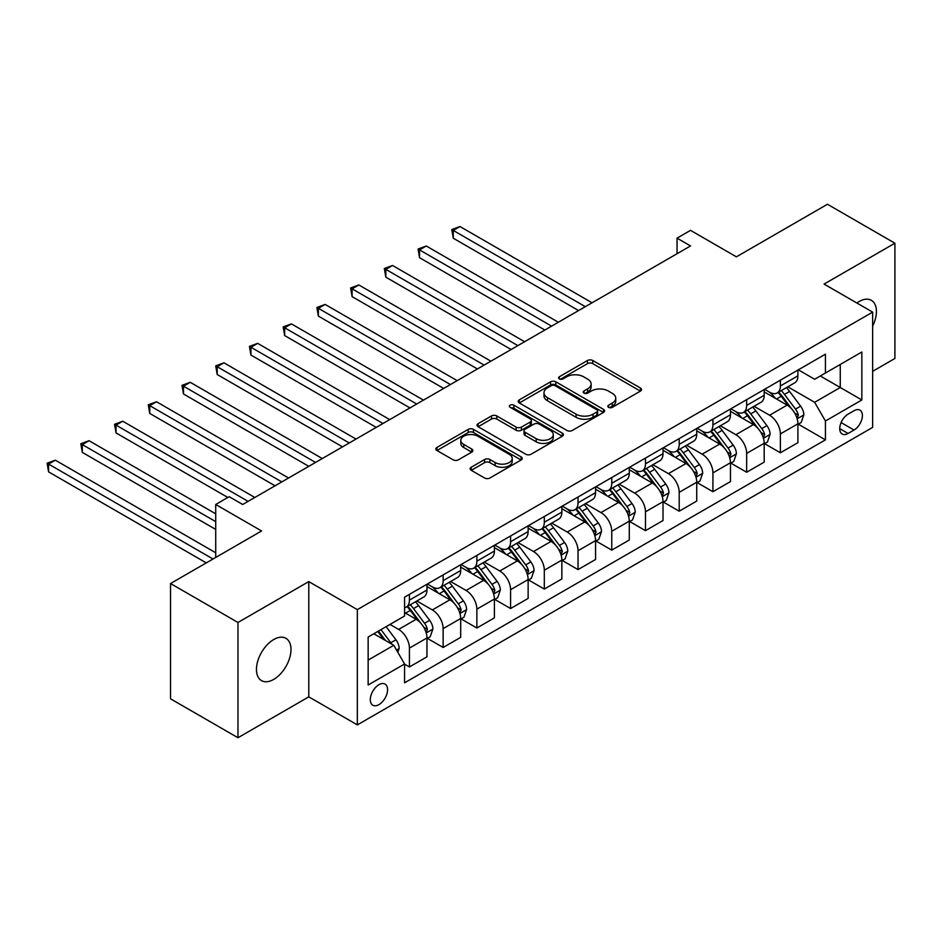 <?xml version="1.0" encoding="UTF-8"?>
<svg xmlns="http://www.w3.org/2000/svg" width="942" height="942" viewBox="0 0 942 942"><rect width="100%" height="100%" fill="white"/><g stroke="black" fill="none" stroke-linecap="round" stroke-linejoin="round"><path stroke-width="1.41" d="M608.603 407.344A2.626 1.519 0 0 0 612.312 407.344L640.442 391.095A3.744 2.167 0 0 0 641.537 389.564A3.744 2.167 0 0 0 640.442 388.033L592.777 360.515A3.744 2.167 0 0 0 587.478 360.515L559.348 376.765A2.626 1.519 0 0 0 558.571 377.836A2.626 1.519 0 0 0 559.348 378.896A2.626 1.519 0 0 0 563.057 378.896L566.695 376.8A11.987 6.924 0 0 1 583.64 376.8L587.608 379.096A11.987 6.924 0 0 1 591.117 383.983A11.987 6.924 0 0 1 587.608 388.881L583.969 390.977A2.626 1.519 0 0 0 583.204 392.049A2.626 1.519 0 0 0 583.969 393.12A2.626 1.519 0 0 0 587.678 393.12L591.317 391.012A11.987 6.924 0 0 1 608.273 391.012L612.241 393.309A11.987 6.924 0 0 1 615.75 398.207A11.987 6.924 0 0 1 612.241 403.094L608.603 405.201A2.626 1.519 0 0 0 607.826 406.273A2.626 1.519 0 0 0 608.603 407.344L608.603 405.201M273.722 679.406A24.421 14.095 120 0 0 289.677 657.893A24.421 14.095 120 0 0 285.932 638.323A24.421 14.095 120 0 0 273.722 639.536A24.421 14.095 120 0 0 257.767 661.048A24.421 14.095 120 0 0 261.511 680.619A24.421 14.095 120 0 0 273.722 679.406M872.645 326.132A24.421 14.095 120 0 0 871.362 300.321A24.421 14.095 120 0 0 859.151 301.534A24.421 14.095 120 0 0 856.879 303.018M378.931 704.64A12.211 7.053 120 0 0 386.915 693.877A12.211 7.053 120 0 0 385.043 684.092A12.211 7.053 120 0 0 378.931 684.704A12.211 7.053 120 0 0 370.96 695.455A12.211 7.053 120 0 0 372.832 705.24A12.211 7.053 120 0 0 378.931 704.64M471.224 467.232A3.744 2.167 0 0 0 470.129 468.763A3.744 2.167 0 0 0 471.224 470.293L484.6 478.006A3.744 2.167 0 0 0 489.899 478.006L521.15 459.967A3.744 2.167 0 0 0 522.245 458.436A3.744 2.167 0 0 0 521.15 456.917L473.473 429.387A3.744 2.167 0 0 0 468.186 429.387L436.935 447.438A3.744 2.167 0 0 0 435.84 448.957A3.744 2.167 0 0 0 436.935 450.488L453.09 459.814A3.744 2.167 0 0 0 458.389 459.814L471.754 452.101A3.744 2.167 0 0 0 472.849 450.57A3.744 2.167 0 0 0 471.754 449.04L463.747 444.412A10.021 5.782 0 0 1 460.815 440.326A10.021 5.782 0 0 1 466.997 434.98A10.021 5.782 0 0 1 477.912 436.24L509.292 454.35A10.021 5.782 0 0 1 512.224 458.436A10.021 5.782 0 0 1 506.042 463.782A10.021 5.782 0 0 1 495.127 462.534L489.899 459.508A3.744 2.167 0 0 0 484.6 459.508L471.224 467.232L471.224 470.293M872.645 371.313L894.9 358.466L894.9 243.201L827.453 204.261L736.397 256.836L690.533 230.354L677.051 238.138L690.533 245.933L242.695 504.488L229.2 496.705L215.718 504.488L215.718 557.44M237.973 622.474L237.973 737.739L308.788 696.856L308.788 581.591L237.973 622.474L170.526 583.534L261.582 530.97L215.718 504.488M308.788 581.591L357.348 609.627L872.645 312.12L872.645 427.385L357.348 724.893L357.348 609.627M894.9 243.201L824.085 284.084L872.645 312.12M566.954 430.459A3.744 2.167 0 0 0 572.253 430.459L603.504 412.419A3.744 2.167 0 0 0 604.599 410.889A3.744 2.167 0 0 0 603.504 409.37L555.839 381.84A3.744 2.167 0 0 0 550.54 381.84L519.289 399.891A3.744 2.167 0 0 0 518.194 401.41A3.744 2.167 0 0 0 519.289 402.94L566.954 430.459M511.2 407.91A2.626 1.519 0 0 1 513.861 408.275L513.861 405.166L562.327 433.143A3.744 2.167 0 0 1 563.422 434.662A3.744 2.167 0 0 1 562.327 436.193L531.076 454.232A3.744 2.167 0 0 1 525.777 454.232L478.112 426.714L478.112 423.665A3.744 2.167 0 0 0 477.017 425.183A3.744 2.167 0 0 0 478.112 426.714M478.112 423.665L491.488 415.94A3.744 2.167 0 0 1 496.787 415.94L516.11 427.103A3.744 2.167 0 0 0 521.409 427.103L530.275 421.981A3.744 2.167 0 0 0 531.382 420.45A3.744 2.167 0 0 0 530.275 418.919L510.152 407.297A2.626 1.519 0 0 1 509.387 406.226A2.626 1.519 0 0 1 511 404.836A2.626 1.519 0 0 1 513.861 405.166M237.973 737.739L170.526 698.799L170.526 583.534M854.029 410.724L848.094 414.15A11.822 6.829 120 0 0 840.37 424.571A11.822 6.829 120 0 0 842.183 434.05A11.822 6.829 120 0 0 848.094 433.461L854.029 430.035A11.822 6.829 120 0 0 861.753 419.614A11.822 6.829 120 0 0 859.94 410.135A11.822 6.829 120 0 0 854.029 410.724M798.321 369.829L814.642 379.261L825.428 373.032L825.428 354.18L404.565 597.169L404.565 616.009L368.145 637.039L368.145 685.011L404.565 663.98L404.565 682.832L825.428 439.843L825.428 421.003L814.642 402.305L787.818 386.821M825.428 373.032L861.848 352.002L861.848 399.973L825.428 421.003M308.788 696.856L357.348 724.893M677.051 238.138L677.051 253.716M820.305 375.988L840.264 387.515L840.264 364.46L861.848 352.002M814.642 402.305L840.264 387.515L861.848 399.973M368.145 660.095L393.78 645.294L373.809 633.766M404.565 664.145L409.417 666.948L409.417 648.096A15.26 8.808 -120 0 0 398.631 629.409L390 624.428M409.417 666.948L426.962 656.821L426.962 637.969A15.26 8.808 -120 0 0 416.164 619.283L404.565 612.583M427.362 638.358L443.14 647.472L443.14 628.632A15.26 8.808 -120 0 0 432.354 609.933L416.859 600.996M443.14 647.472L460.685 637.345L460.685 618.505A15.26 8.808 -120 0 0 449.887 599.818L426.962 586.572M461.085 618.894L476.864 628.008L476.864 609.156A15.26 8.808 -120 0 0 466.078 590.469L450.582 581.52M476.864 628.008L494.409 617.881L494.409 599.03A15.26 8.808 -120 0 0 483.611 580.343L460.685 567.108M494.809 599.418L510.588 608.532L510.588 589.692A15.26 8.808 -120 0 0 499.802 570.993L484.306 562.056M510.588 608.532L528.132 598.417L528.132 579.565A15.26 8.808 -120 0 0 517.335 560.879L494.409 547.632M528.533 579.954L544.311 589.068L544.311 570.216A15.26 8.808 -120 0 0 533.525 551.529L518.029 542.58M544.311 589.068L561.856 578.941L561.856 560.09A15.26 8.808 -120 0 0 551.058 541.403L528.132 528.168M562.256 560.49L578.035 569.592L578.035 550.752A15.26 8.808 -120 0 0 567.249 532.053L551.753 523.116M578.035 569.592L595.568 559.477L595.568 540.626A15.26 8.808 -120 0 0 584.782 521.939L561.856 508.692M595.98 541.014L611.758 550.128L611.758 531.276A15.26 8.808 -120 0 0 600.972 512.589L585.477 503.64M611.758 550.128L629.291 540.002L629.291 521.15A15.26 8.808 -120 0 0 618.505 502.463L595.568 489.228M629.703 521.55L645.482 530.652L645.482 511.812A15.26 8.808 -120 0 0 634.696 493.113L619.2 484.176M645.482 530.652L663.015 520.537L663.015 501.686A15.26 8.808 -120 0 0 652.229 482.999L629.291 469.752M663.427 502.074L679.206 511.188L679.206 492.336A15.26 8.808 -120 0 0 668.42 473.649L652.924 464.7M679.206 511.188L696.739 501.062L696.739 482.21A15.26 8.808 -120 0 0 685.953 463.523L663.015 450.288M697.151 482.61L712.929 491.712L712.929 472.872A15.26 8.808 -120 0 0 702.143 454.174L686.647 445.236M712.929 491.712L730.462 481.597L730.462 462.746A15.26 8.808 -120 0 0 719.676 444.059L696.739 430.812M730.874 463.134L746.653 472.248L746.653 453.396A15.26 8.808 -120 0 0 735.867 434.709L720.371 425.76M746.653 472.248L764.186 462.122L764.186 443.27A15.26 8.808 -120 0 0 753.4 424.583L730.462 411.348M764.598 443.67L780.376 452.772L780.376 433.932A15.26 8.808 -120 0 0 769.59 415.234L754.095 406.296M780.376 452.772L797.909 442.658L797.909 423.806A15.26 8.808 -120 0 0 787.123 405.119L764.186 391.872M764.598 389.305L769.59 392.19A15.26 8.808 -120 0 0 777.221 392.944A15.26 8.808 -120 0 0 780.376 385.961L780.376 380.191M730.874 408.769L735.867 411.654A15.26 8.808 -120 0 0 743.497 412.408A15.26 8.808 -120 0 0 746.653 405.425L746.653 399.667M697.151 428.245L702.143 431.13A15.26 8.808 -120 0 0 709.773 431.883A15.26 8.808 -120 0 0 712.929 424.889L712.929 419.131M663.427 447.709L668.42 450.594A15.26 8.808 -120 0 0 676.05 451.348A15.26 8.808 -120 0 0 679.206 444.365L679.206 438.607M629.703 467.185L634.696 470.07A15.26 8.808 -120 0 0 642.326 470.823A15.26 8.808 -120 0 0 645.482 463.829L645.482 458.071M595.98 486.649L600.972 489.534A15.26 8.808 -120 0 0 608.603 490.287A15.26 8.808 -120 0 0 611.758 483.305L611.758 477.547M562.256 506.125L567.249 509.01A15.26 8.808 -120 0 0 574.879 509.763A15.26 8.808 -120 0 0 578.035 502.769L578.035 497.011M528.533 525.589L533.525 528.474A15.26 8.808 -120 0 0 541.155 529.227A15.26 8.808 -120 0 0 544.311 522.245L544.311 516.487M494.809 545.065L499.802 547.95A15.26 8.808 -120 0 0 507.432 548.703A15.26 8.808 -120 0 0 510.588 541.709L510.588 535.951M461.085 564.529L466.078 567.414A15.26 8.808 -120 0 0 473.708 568.167A15.26 8.808 -120 0 0 476.864 561.185L476.864 555.415M427.362 584.005L432.354 586.89A15.26 8.808 -120 0 0 439.985 587.643A15.26 8.808 -120 0 0 443.14 580.649L443.14 574.891M798.321 424.194L825.428 439.843M777.221 392.944L794.754 382.817A15.26 8.808 -120 0 0 797.909 375.834L797.909 370.065M743.497 412.408L761.03 402.293A15.26 8.808 -120 0 0 764.186 395.299L764.186 389.541M709.773 431.883L727.306 421.757A15.26 8.808 -120 0 0 730.462 414.774L730.462 409.005M676.05 451.348L693.583 441.221A15.26 8.808 -120 0 0 696.739 434.238L696.739 428.48M642.326 470.823L659.859 460.697A15.26 8.808 -120 0 0 663.015 453.714L663.015 447.945M608.603 490.287L626.136 480.161A15.26 8.808 -120 0 0 629.291 473.178L629.291 467.42M574.879 509.763L592.412 499.637A15.26 8.808 -120 0 0 595.568 492.654L595.568 486.884M541.155 529.227L558.688 519.101A15.26 8.808 -120 0 0 561.856 512.118L561.856 506.36M507.432 548.703L524.965 538.577A15.26 8.808 -120 0 0 528.132 531.594L528.132 525.824M473.708 568.167L491.241 558.041A15.26 8.808 -120 0 0 494.409 551.058L494.409 545.3M439.985 587.643L457.518 577.517A15.26 8.808 -120 0 0 460.685 570.534L460.685 564.764M404.565 607.731A15.26 8.808 -120 0 0 406.261 607.107L423.794 596.981A15.26 8.808 -120 0 0 426.962 589.998L426.962 584.24M406.261 607.107A15.26 8.808 -120 0 0 409.417 600.125L409.417 594.355M393.78 645.294L404.565 663.98M609.651 407.709L612.241 406.214A11.987 6.924 0 0 0 615.75 401.316L615.75 398.207M591.117 383.983L591.117 387.103A11.987 6.924 0 0 1 587.608 391.99L585.017 393.485M640.395 391.118L592.777 363.636A3.744 2.167 0 0 0 587.478 363.636L560.396 379.273M603.457 412.455L555.839 384.96A3.744 2.167 0 0 0 550.54 384.96L519.336 402.976M596.887 411.96A2.626 1.519 0 0 0 597.652 410.889A2.626 1.519 0 0 0 596.887 409.829L555.038 385.667A2.626 1.519 0 0 0 551.329 385.667L547.49 387.88A11.987 6.924 0 0 0 543.981 392.779A11.987 6.924 0 0 0 547.49 397.665L576.092 414.186A11.987 6.924 0 0 0 593.036 414.186L596.887 411.96L596.887 415.081A2.626 1.519 0 0 0 597.652 414.009L597.652 410.889M543.981 392.779L543.981 395.887A11.987 6.924 0 0 0 547.49 400.786L547.49 397.665M596.887 415.081L593.036 417.294A11.987 6.924 0 0 1 576.092 417.294L547.49 400.786M478.159 426.75L491.488 419.049L491.488 415.94M531.382 420.45L531.382 423.559A3.744 2.167 0 0 1 530.275 425.089L521.409 430.211A3.744 2.167 0 0 1 516.11 430.211L496.787 419.049A3.744 2.167 0 0 0 491.488 419.049M513.861 408.275L562.268 436.228M536.175 438.678A10.021 5.782 0 0 0 547.09 439.938A10.021 5.782 0 0 0 553.272 434.592A10.021 5.782 0 0 0 550.34 430.506L539.283 424.124A3.744 2.167 0 0 0 533.984 424.124L525.118 429.246A3.744 2.167 0 0 0 524.023 430.765A3.744 2.167 0 0 0 525.118 432.296L536.175 438.678L536.175 441.798A10.021 5.782 0 0 0 547.09 443.046A10.021 5.782 0 0 0 553.272 437.712L553.272 434.592M524.023 430.765L524.023 433.885A3.744 2.167 0 0 0 525.118 435.416L525.118 432.296M536.175 441.798L525.118 435.416M512.224 458.436L512.224 461.556A10.021 5.782 0 0 1 506.042 466.902A10.021 5.782 0 0 1 495.127 465.642L489.899 462.628A3.744 2.167 0 0 0 484.6 462.628L471.283 470.317M460.815 440.326L460.815 443.435A10.021 5.782 0 0 0 463.747 447.532L463.747 444.412M471.707 452.125L463.747 447.532M521.091 460.002L473.473 432.508A3.744 2.167 0 0 0 468.186 432.508L436.982 450.523M797.909 424.43L801.147 422.558L803.844 414.774A10.115 5.84 -120 0 0 800.618 406.167L789.596 391.448A29.19 16.85 -120 0 0 786.417 387.633M775.454 398.372A29.19 16.85 -120 0 0 769.473 392.119M796.991 418.236L798.392 415.198A10.115 5.84 -120 0 0 795.495 409.122L784.474 394.404A29.19 16.85 -120 0 0 781.283 390.589M778.575 392.155A24.233 13.989 60 0 1 782.543 396.676L791.881 409.134M592.071 302.782L460.002 226.539L453.267 230.425L453.267 238.22L578.576 310.566M778.045 392.461A29.19 16.85 60 0 1 781.236 396.276L788.56 406.061M453.267 238.22L451.783 229.577L585.323 306.68M451.783 229.577L460.002 226.539M764.186 443.894L767.424 442.033L770.12 434.238A10.115 5.84 -120 0 0 766.894 425.631L755.873 410.912A29.19 16.85 -120 0 0 752.693 407.097M741.731 417.848A29.19 16.85 -120 0 0 735.749 411.595M763.267 437.7L764.668 434.674A10.115 5.84 -120 0 0 761.772 428.586L750.75 413.879A29.19 16.85 -120 0 0 747.559 410.064M744.851 411.63A24.233 13.989 60 0 1 748.819 416.152L758.157 428.598M558.347 322.246L426.279 246.003L419.543 249.901L419.543 257.684L544.853 330.041M744.321 411.925A29.19 16.85 60 0 1 747.512 415.74L754.836 425.525M419.543 257.684L418.06 249.041L551.6 326.144M418.06 249.041L426.279 246.003M730.462 463.37L733.7 461.498L736.397 453.714A10.115 5.84 -120 0 0 733.17 445.107L722.149 430.388A29.19 16.85 -120 0 0 718.97 426.573M708.007 437.312A29.19 16.85 -120 0 0 702.026 431.059M729.544 457.176L730.945 454.138A10.115 5.84 -120 0 0 728.048 448.062L717.027 433.344A29.19 16.85 -120 0 0 713.836 429.528M711.128 431.095A24.233 13.989 60 0 1 715.096 435.616L724.433 448.074M524.623 341.722L392.555 265.479L385.82 269.365L385.82 277.16L511.129 349.506M710.598 431.401A29.19 16.85 60 0 1 713.789 435.216L721.113 445.001M385.82 277.16L384.336 268.517L517.876 345.608M384.336 268.517L392.555 265.479M696.739 482.834L699.977 480.973L702.673 473.178A10.115 5.84 -120 0 0 699.447 464.571L688.425 449.852A29.19 16.85 -120 0 0 685.246 446.037M674.284 456.788A29.19 16.85 -120 0 0 668.302 450.535M695.82 476.64L697.221 473.614A10.115 5.84 -120 0 0 694.325 467.526L683.303 452.819A29.19 16.85 -120 0 0 680.112 449.004M677.404 450.57A24.233 13.989 60 0 1 681.372 455.092L690.71 467.538M490.9 361.186L358.831 284.943L352.096 288.841L352.096 296.624L477.406 368.981M676.874 450.865A29.19 16.85 60 0 1 680.065 454.68L687.389 464.465M352.096 296.624L350.612 287.981L484.153 365.084M350.612 287.981L358.831 284.943M663.015 502.31L666.253 500.438L668.95 492.654A10.115 5.84 -120 0 0 665.723 484.035L654.702 469.328A29.19 16.85 -120 0 0 651.523 465.513M640.56 476.252A29.19 16.85 -120 0 0 634.578 469.999M662.096 496.116L663.498 493.078A10.115 5.84 -120 0 0 660.601 487.002L649.58 472.283A29.19 16.85 -120 0 0 646.389 468.468M643.68 470.034A24.233 13.989 60 0 1 647.649 474.556L656.986 487.014M457.176 380.662L325.12 304.419L318.372 308.305L318.372 316.1L443.682 388.445M643.151 470.341A29.19 16.85 60 0 1 646.342 474.156L653.666 483.941M318.372 316.1L316.889 307.457L450.429 384.548M316.889 307.457L325.12 304.419M629.291 521.774L632.529 519.913L635.226 512.118A10.115 5.84 -120 0 0 632 503.511L620.978 488.792A29.19 16.85 -120 0 0 617.799 484.977M606.836 495.728A29.19 16.85 -120 0 0 600.855 489.475M628.373 515.58L629.774 512.554A10.115 5.84 -120 0 0 626.877 506.466L615.856 491.759A29.19 16.85 -120 0 0 612.665 487.944M609.957 489.51A24.233 13.989 60 0 1 613.937 494.032L623.263 506.478M423.453 400.126L291.396 323.883L284.649 327.781L284.649 335.564L409.958 407.921M609.427 489.805A29.19 16.85 60 0 1 612.618 493.62L619.942 503.405M284.649 335.564L283.165 326.921L416.705 404.024M283.165 326.921L291.396 323.883M595.568 541.25L598.806 539.377L601.502 531.594A10.115 5.84 -120 0 0 598.276 522.975L587.255 508.268A29.19 16.85 -120 0 0 584.075 504.453M573.113 515.192A29.19 16.85 -120 0 0 567.131 508.939M594.649 535.056L596.05 532.018A10.115 5.84 -120 0 0 593.154 525.942L582.132 511.223A29.19 16.85 -120 0 0 578.941 507.408M576.233 508.974A24.233 13.989 60 0 1 580.213 513.496L589.539 525.954M389.729 419.602L257.672 343.359L250.925 347.245L250.925 355.04L376.235 427.385M575.715 509.281A29.19 16.85 60 0 1 578.894 513.096L586.218 522.881M250.925 355.04L249.442 346.397L382.982 423.488M249.442 346.397L257.672 343.359M561.856 560.714L565.082 558.853L567.779 551.058A10.115 5.84 -120 0 0 564.552 542.451L553.531 527.732A29.19 16.85 -120 0 0 550.352 523.917M539.389 534.667A29.19 16.85 -120 0 0 533.408 528.415M560.926 554.52L562.327 551.494A10.115 5.84 -120 0 0 559.43 545.406L548.409 530.699A29.19 16.85 -120 0 0 545.23 526.884M542.51 528.45A24.233 13.989 60 0 1 546.49 532.972L555.815 545.418M356.005 439.066L223.949 362.823L217.202 366.721L217.202 374.504L342.511 446.861M541.991 528.745A29.19 16.85 60 0 1 545.171 532.56L552.495 542.345M217.202 374.504L215.718 365.861L349.258 442.964M215.718 365.861L223.949 362.823M528.132 580.19L531.359 578.317L534.067 570.534A10.115 5.84 -120 0 0 530.841 561.915L519.807 547.208A29.19 16.85 -120 0 0 516.628 543.393M505.666 554.132A29.19 16.85 -120 0 0 499.684 547.879M527.202 573.996L528.603 570.958A10.115 5.84 -120 0 0 525.707 564.882L514.685 550.163A29.19 16.85 -120 0 0 511.506 546.348M508.786 547.914A24.233 13.989 60 0 1 512.766 552.436L522.092 564.894M322.282 458.542L190.225 382.299L183.478 386.185L183.478 393.98L308.788 466.325M508.268 548.22A29.19 16.85 60 0 1 511.447 552.036L518.771 561.821M183.478 393.98L181.994 385.337L315.535 462.428M181.994 385.337L190.225 382.299M494.409 599.654L497.647 597.793L500.343 589.998A10.115 5.84 -120 0 0 497.117 581.391L486.084 566.672A29.19 16.85 -120 0 0 482.905 562.857M471.942 573.607A29.19 16.85 -120 0 0 465.96 567.355M493.478 593.46L494.88 590.434A10.115 5.84 -120 0 0 491.983 584.346L480.962 569.639A29.19 16.85 -120 0 0 477.782 565.824M475.062 567.39A24.233 13.989 60 0 1 479.042 571.912L488.368 584.358M288.558 478.006L156.502 401.763L149.754 405.661L149.754 413.444L275.064 485.801M474.544 567.685A29.19 16.85 60 0 1 477.724 571.5L485.048 581.285M149.754 413.444L148.271 404.801L281.811 481.904M148.271 404.801L156.502 401.763M460.685 619.129L463.923 617.257L466.62 609.474A10.115 5.84 -120 0 0 463.393 600.855L452.36 586.148A29.19 16.85 -120 0 0 449.181 582.333M438.218 593.071A29.19 16.85 -120 0 0 432.237 586.819M459.755 612.936L461.156 609.898A10.115 5.84 -120 0 0 458.259 603.822L447.238 589.103A29.19 16.85 -120 0 0 444.059 585.288M441.339 586.854A24.233 13.989 60 0 1 445.319 591.376L454.645 603.834M254.835 497.482L122.778 421.239L116.031 425.125L116.031 432.92L227.858 497.482M440.821 587.16A29.19 16.85 60 0 1 444 590.975L451.336 600.76M116.031 432.92L114.547 424.277L248.087 501.368M114.547 424.277L122.778 421.239M426.962 638.594L430.2 636.733L432.896 628.938A10.115 5.84 -120 0 0 429.67 620.331L418.637 605.612A29.19 16.85 -120 0 0 415.457 601.797M426.031 632.4L427.433 629.374A10.115 5.84 -120 0 0 424.536 623.286L413.514 608.579A29.19 16.85 -120 0 0 410.335 604.764M407.615 606.33A24.233 13.989 60 0 1 411.595 610.852L420.921 623.298M215.718 513.837L89.054 440.703L82.307 444.6L82.307 452.384L215.718 529.416M407.097 606.624A29.19 16.85 60 0 1 410.276 610.44L417.612 620.225M82.307 452.384L80.824 443.741L215.718 521.621M80.824 443.741L89.054 440.703M397.818 652.3L399.173 648.414A10.115 5.84 -120 0 0 395.946 639.795L386.102 626.666M215.718 552.777L55.331 460.179L48.584 464.065L48.584 471.86L206.274 562.892M391.731 644.116A10.115 5.84 -120 0 0 390.812 642.762L380.98 629.633M378.448 631.093L385.513 640.525M377.742 631.493L383.735 639.5M48.584 471.86L47.1 463.217L213.022 559.006M47.1 463.217L55.331 460.179M398.631 629.409L416.164 619.283M432.354 609.933L449.887 599.818M466.078 590.469L483.611 580.343M499.802 570.993L517.335 560.879M533.525 551.529L551.058 541.403M567.249 532.053L584.782 521.939M600.972 512.589L618.505 502.463M634.696 493.113L652.229 482.999M668.42 473.649L685.953 463.523M702.143 454.174L719.676 444.059M735.867 434.709L753.4 424.583M769.59 415.234L787.123 405.119M780.376 385.961L797.909 375.834M780.376 433.932L797.909 423.806M746.653 453.396L764.186 443.27M746.653 405.425L764.186 395.299M712.929 472.872L730.462 462.746M712.929 424.889L730.462 414.774M679.206 492.336L696.739 482.21M679.206 444.365L696.739 434.238M645.482 511.812L663.015 501.686M645.482 463.829L663.015 453.714M611.758 531.276L629.291 521.15M611.758 483.305L629.291 473.178M578.035 550.752L595.568 540.626M578.035 502.769L595.568 492.654M544.311 570.216L561.856 560.09M544.311 522.245L561.856 512.118M510.588 589.692L528.132 579.565M510.588 541.709L528.132 531.594M476.864 609.156L494.409 599.03M476.864 561.185L494.409 551.058M443.14 628.632L460.685 618.505M443.14 580.649L460.685 570.534M409.417 648.096L426.962 637.969M409.417 600.125L426.962 589.998M841.088 422.569L854.029 430.035M839.734 428.634L848.094 433.461M612.241 406.214L612.241 403.094M583.969 393.12L583.969 390.977M587.608 391.99L587.608 388.881M559.348 378.896L559.348 376.765M587.478 363.636L587.478 360.515M592.777 363.636L592.777 360.515M640.442 391.095L640.442 388.033M519.289 402.94L519.289 399.891M550.54 384.96L550.54 381.84M555.839 384.96L555.839 381.84M603.504 412.419L603.504 409.37M576.092 417.294L576.092 414.186M593.036 417.294L593.036 414.186M496.787 419.049L496.787 415.94M516.11 430.211L516.11 427.103M521.409 430.211L521.409 427.103M530.275 425.089L530.275 421.981M562.327 436.193L562.327 433.143M484.6 462.628L484.6 459.508M489.899 462.628L489.899 459.508M495.127 465.642L495.127 462.534M471.754 452.101L471.754 449.04M436.935 450.488L436.935 447.438M468.186 432.508L468.186 429.387M473.473 432.508L473.473 429.387M521.15 459.967L521.15 456.917M797.156 418.79L803.785 414.963M784.474 394.404L789.596 391.448M776.526 398.996L781.236 396.276M795.495 409.122L800.618 406.167M794.695 413.067L798.392 415.198M763.432 438.265L770.061 434.439M750.75 413.879L755.873 410.912M742.802 418.46L747.512 415.74M761.772 428.586L766.894 425.631M760.971 432.543L764.668 434.674M729.709 457.73L736.338 453.903M717.027 433.344L722.149 430.388M709.079 437.936L713.789 435.216M728.048 448.062L733.17 445.107M727.248 452.007L730.945 454.138M695.985 477.194L702.614 473.379M683.303 452.819L688.425 449.852M675.355 457.4L680.065 454.68M694.325 467.526L699.447 464.571M693.524 471.483L697.221 473.614M662.261 496.67L668.891 492.843M649.58 472.283L654.702 469.328M641.632 476.876L646.342 474.156M660.601 487.002L665.723 484.035M659.8 490.947L663.498 493.078M628.538 516.134L635.167 512.318M615.856 491.759L620.978 488.792M607.908 496.34L612.618 493.62M626.877 506.466L632 503.511M626.077 510.423L629.774 512.554M594.814 535.609L601.443 531.783M582.132 511.223L587.255 508.268M574.184 515.816L578.894 513.096M593.154 525.942L598.276 522.975M592.353 529.887L596.05 532.018M561.091 555.073L567.72 551.258M548.409 530.699L553.531 527.732M540.461 535.28L545.171 532.56M559.43 545.406L564.552 542.451M558.63 549.363L562.327 551.494M527.367 574.549L533.996 570.722M514.685 550.163L519.807 547.208M506.737 554.756L511.447 552.036M525.707 564.882L530.841 561.915M524.906 568.827L528.603 570.958M493.643 594.013L500.273 590.198M480.962 569.639L486.084 566.672M473.014 574.22L477.724 571.5M491.983 584.346L497.117 581.391M491.182 588.303L494.88 590.434M459.92 613.489L466.549 609.662M447.238 589.103L452.36 586.148M439.29 593.696L444 590.975M458.259 603.822L463.393 600.855M457.459 607.767L461.156 609.898M426.208 632.953L432.825 629.138M413.514 608.579L418.637 605.612M405.566 613.16L410.276 610.44M424.536 623.286L429.67 620.331M423.735 627.242L427.433 629.374M396.535 650.086L399.102 648.602M390.812 642.762L395.946 639.795"/></g></svg>
